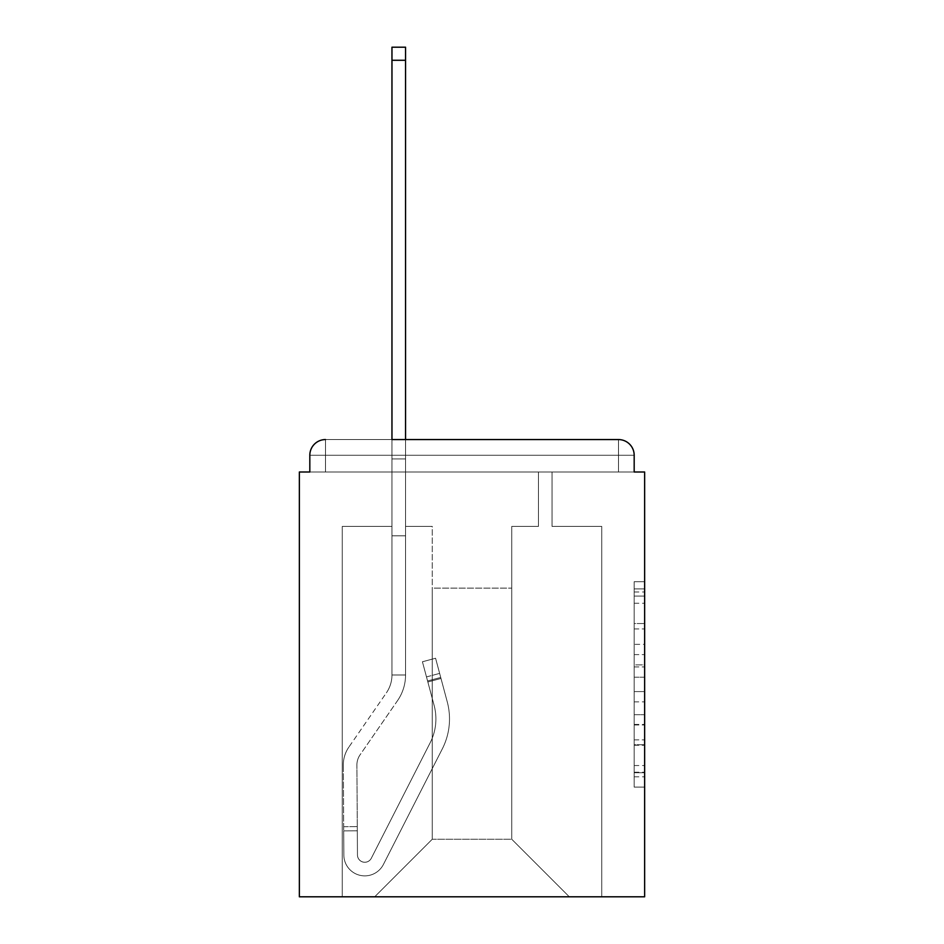<?xml version="1.0" encoding="UTF-8"?>
<svg xmlns="http://www.w3.org/2000/svg" width="944" height="944" viewBox="0 0 944 944"><rect width="100%" height="100%" fill="white"/><g stroke="black" fill="none" stroke-linecap="round" stroke-linejoin="round"><path stroke-width="0.71" stroke-dasharray="4.72 3.54" d="M634.179 644.351L634.179 677.214L644.646 677.214L644.646 776.829L644.646 591.971L644.646 677.214L634.179 677.214L634.179 588.891L634.179 787.107L634.179 581.693L634.179 772.723L644.646 772.723L634.179 772.723L644.646 772.723L634.179 772.723L634.179 739.86L634.179 787.107L644.646 787.107L644.646 581.693L644.646 772.216L644.646 691.586L634.179 691.586L644.646 691.586L644.646 739.86L644.646 596.077L634.179 596.077L644.646 596.077L644.646 787.107L644.646 591.971L644.646 787.107L634.179 787.107L634.179 581.693L644.646 581.693L644.646 591.971L644.646 581.693L644.646 591.971L644.646 581.693L644.646 588.891L644.646 581.693L634.179 581.693L634.179 596.077L644.646 596.077L634.179 596.077L634.179 644.351L644.646 644.351M644.646 664.883L644.646 654.617L644.646 664.883L634.179 664.883L634.179 623.547L634.179 745.253L634.179 714.702L644.646 714.702L634.179 714.702L634.179 787.107L644.646 787.107L634.179 787.107L644.646 787.107L634.179 787.107L634.179 581.693L644.646 581.693L634.179 581.693L644.646 581.693L634.179 581.693L634.179 664.883L644.646 664.883M634.179 455.256L618.497 455.256L618.485 439.562L618.485 455.256L618.485 439.562L618.485 455.256L634.179 455.256L618.497 455.256L618.485 439.562L618.485 455.256L618.485 439.562L618.485 455.256L634.179 455.256L618.497 455.256L618.485 439.562L618.485 455.256L618.485 439.562A15.694 15.694 0 0 1 634.179 455.256L618.497 455.256L634.179 455.256A15.694 15.694 0 0 0 618.485 439.562L618.485 455.256L634.179 455.256A15.694 15.694 0 0 0 618.485 439.562L618.485 455.256L634.179 455.256A15.694 15.694 0 0 0 618.485 439.562L618.485 455.256L634.179 455.256A15.694 15.694 0 0 0 618.485 439.562L618.485 472L618.497 455.256L618.485 472L618.497 455.256L618.485 472L618.497 455.256L618.485 472L618.497 455.256L618.485 472L618.497 455.256L634.179 455.256L618.485 455.256L634.179 455.256A15.694 15.694 0 0 0 618.485 439.562A15.694 15.694 0 0 1 634.179 455.256L634.179 472L634.179 455.256A15.694 15.694 0 0 0 618.485 439.562L618.485 472L644.646 472L644.646 896.8L299.354 896.8L299.354 472L309.821 472L309.821 455.256L309.821 472L325.515 472L309.821 472L325.515 472L309.821 472L325.515 472L309.821 472L325.515 472L309.821 472L325.515 472L309.821 472L325.515 472L309.821 472L325.515 472L309.821 472L325.515 472L309.821 472L325.515 472L309.821 472L325.515 472L309.821 472L309.821 455.256A15.694 15.694 0 0 1 325.515 439.562L618.485 439.562L325.515 439.562A15.694 15.694 0 0 0 309.821 455.256L309.821 472L309.821 455.256A15.694 15.694 0 0 1 325.515 439.562A15.694 15.694 0 0 0 309.821 455.256L309.821 472L309.821 455.256A15.694 15.694 0 0 1 325.515 439.562A15.694 15.694 0 0 0 309.821 455.256L325.515 455.256L325.515 472L325.515 455.256L618.485 455.256L309.821 455.256L325.503 455.256L325.515 439.562A15.694 15.694 0 0 0 309.821 455.256L325.503 455.256L325.503 472L325.515 455.256L618.485 455.256L618.485 472L325.515 472L325.503 455.256L325.503 472L325.515 455.256L618.485 455.256L618.485 439.562A15.694 15.694 0 0 1 634.179 455.256L634.179 472L634.179 455.256A15.694 15.694 0 0 0 618.485 439.562L325.515 439.562A15.694 15.694 0 0 0 309.821 455.256L325.503 455.256L325.503 472L325.515 455.256L634.179 455.256A15.694 15.694 0 0 0 618.485 439.562L325.515 439.562A15.694 15.694 0 0 0 309.821 455.256L325.503 455.256L325.503 472L325.515 455.256L618.485 455.256L325.503 455.256L325.503 472L325.515 455.256L618.485 455.256L618.485 472L634.179 472L634.179 455.256A15.694 15.694 0 0 0 618.485 439.562A15.694 15.694 0 0 1 634.179 455.256A15.694 15.694 0 0 0 618.485 439.562L325.515 439.562A15.694 15.694 0 0 0 309.821 455.256L325.503 455.256L325.503 472L325.515 455.256L618.485 455.256L325.503 455.256L325.503 472L325.515 455.256L618.485 455.256L618.485 472L325.515 472L325.515 455.256L325.503 472L634.179 472L325.515 472L634.179 472L325.515 472L634.179 472L325.515 472L634.179 472L325.515 472L634.179 472L325.515 472L634.179 472L325.515 472L634.179 472L325.515 472L634.179 472L325.515 472L634.179 472L325.515 472L325.503 455.256L618.485 455.256L325.503 455.256L618.485 455.256L618.485 472L618.485 455.256L309.821 455.256L325.503 455.256L325.515 439.562A15.694 15.694 0 0 0 309.821 455.256L325.503 455.256L309.821 455.256L325.503 455.256L325.515 439.562A15.694 15.694 0 0 0 309.821 455.256L325.503 455.256L309.821 455.256A15.694 15.694 0 0 1 325.515 439.562A15.694 15.694 0 0 0 309.821 455.256L325.515 455.256L325.515 439.562L325.515 455.256L325.515 439.562L325.515 455.256L309.821 455.256L325.515 455.256L325.515 439.562L325.515 455.256L325.515 439.562L325.515 455.256L309.821 455.256L325.515 455.256L325.515 439.562L325.515 455.256L325.515 439.562L325.515 455.256L309.821 455.256M432.246 526.41L405.554 526.41L432.246 526.41L405.554 526.41L432.246 526.41L405.554 526.41L432.246 526.41L405.554 526.41L432.246 526.41L405.554 526.41L432.246 526.41L405.554 526.41L432.246 526.41L405.554 526.41L432.246 526.41L405.554 526.41L432.246 526.41L405.554 526.41L432.246 526.41L405.554 526.41L432.246 526.41L432.246 839.251L432.246 588.136L432.246 839.251L374.697 896.8L601.741 896.8L601.741 526.41L552.039 526.41L601.741 526.41L552.039 526.41L601.741 526.41L552.039 526.41L601.741 526.41L552.039 526.41L601.741 526.41L552.039 526.41L601.741 526.41L552.039 526.41L601.741 526.41L552.039 526.41L601.741 526.41L552.039 526.41L601.741 526.41L552.039 526.41L601.741 526.41L552.039 526.41L601.741 526.41L601.741 896.8L601.741 526.41L601.741 896.8L601.741 526.41L601.741 896.8L601.741 526.41L601.741 896.8L601.741 526.41L601.741 896.8L601.741 526.41L601.741 896.8L601.741 526.41L601.741 896.8L601.741 526.41L601.741 896.8L601.741 526.41L601.741 896.8L601.741 526.41L601.741 896.8L374.697 896.8L432.246 839.251L432.246 588.136L511.754 588.136L511.754 839.251L432.246 839.251L432.246 526.41M391.961 526.41L342.259 526.41L342.259 896.8L374.697 896.8L432.246 839.251L432.246 588.136L432.246 839.251L432.246 588.136L432.246 839.251L432.246 588.136L432.246 839.251L432.246 588.136L432.246 839.251L432.246 588.136L432.246 839.251L432.246 588.136L432.246 839.251L432.246 588.136L432.246 839.251L432.246 588.136L432.246 839.251L511.754 839.251L511.754 588.136L511.754 839.251L569.303 896.8L511.754 839.251L511.754 588.136L511.754 839.251L569.303 896.8L511.754 839.251L511.754 588.136L511.754 839.251L569.303 896.8L511.754 839.251L511.754 588.136L511.754 839.251L569.303 896.8L511.754 839.251L511.754 588.136L511.754 839.251L569.303 896.8L511.754 839.251L511.754 588.136L511.754 839.251L569.303 896.8L511.754 839.251L511.754 588.136L511.754 839.251L569.303 896.8L511.754 839.251L511.754 588.136L511.754 839.251L569.303 896.8L511.754 839.251L511.754 588.136L511.754 839.251L569.303 896.8L511.754 839.251L511.754 588.136L511.754 839.251L569.303 896.8L511.754 839.251L511.754 588.136L432.246 588.136L432.246 839.251L374.697 896.8L432.246 839.251L374.697 896.8L432.246 839.251L374.697 896.8L432.246 839.251L374.697 896.8L432.246 839.251L374.697 896.8L432.246 839.251L374.697 896.8L432.246 839.251L374.697 896.8L432.246 839.251L374.697 896.8L432.246 839.251L374.697 896.8L432.246 839.251L374.697 896.8L342.259 896.8L374.697 896.8L342.259 896.8L374.697 896.8L342.259 896.8L374.697 896.8L342.259 896.8L374.697 896.8L342.259 896.8L374.697 896.8L342.259 896.8L374.697 896.8L342.259 896.8L374.697 896.8L342.259 896.8L374.697 896.8L342.259 896.8L374.697 896.8L342.259 896.8L342.259 526.41L342.259 896.8L342.259 526.41L342.259 896.8L342.259 526.41L342.259 896.8L342.259 526.41L342.259 896.8L342.259 526.41L342.259 896.8L342.259 526.41L342.259 896.8L342.259 526.41L342.259 896.8L342.259 526.41L342.259 896.8L342.259 526.41L342.259 896.8L342.259 526.41L391.961 526.41L342.259 526.41L391.961 526.41L342.259 526.41L391.961 526.41L342.259 526.41L391.961 526.41L342.259 526.41L391.961 526.41L342.259 526.41L391.961 526.41L342.259 526.41L391.961 526.41L342.259 526.41L391.961 526.41L342.259 526.41L391.961 526.41L342.259 526.41L391.961 526.41L391.961 472L391.961 526.41M538.446 526.41L511.754 526.41L511.754 588.136L511.754 526.41L511.754 588.136L511.754 526.41L511.754 588.136L511.754 526.41L511.754 588.136L511.754 526.41L511.754 588.136L511.754 526.41L511.754 588.136L511.754 526.41L511.754 588.136L511.754 526.41L511.754 588.136L511.754 526.41L511.754 588.136L511.754 526.41L511.754 588.136L511.754 526.41L538.446 526.41L511.754 526.41L538.446 526.41L511.754 526.41L538.446 526.41L511.754 526.41L538.446 526.41L511.754 526.41L538.446 526.41L511.754 526.41L538.446 526.41L511.754 526.41L538.446 526.41L511.754 526.41L538.446 526.41L511.754 526.41L538.446 526.41L511.754 526.41L538.446 526.41L538.446 472L552.039 472L552.039 526.41L552.039 472L552.039 526.41L552.039 472L552.039 526.41L552.039 472L552.039 526.41L552.039 472L552.039 526.41L552.039 472L552.039 526.41L552.039 472L552.039 526.41L552.039 472L552.039 526.41L552.039 472L552.039 526.41L552.039 472L552.039 526.41L552.039 472L538.446 472L538.446 526.41L538.446 472L552.039 472L538.446 472L552.039 472L538.446 472L552.039 472L538.446 472L552.039 472L538.446 472L552.039 472L538.446 472L552.039 472L538.446 472L552.039 472L538.446 472L552.039 472L538.446 472L552.039 472L538.446 472L538.446 526.41M569.303 896.8L511.754 839.251L569.303 896.8M391.961 60.274L391.961 535.826L391.961 472L405.554 472L405.554 458.926L391.961 458.926L405.554 458.926L405.554 439.562L391.961 439.562L391.961 472L405.554 472L405.554 526.41L405.554 472L391.961 472L391.961 47.2L391.961 535.826L405.554 535.826L405.554 674.984L391.961 674.984L391.961 535.826L405.554 535.826L405.554 674.984L391.961 674.984L391.961 535.826L405.554 535.826L405.554 472L391.961 472L405.554 472L391.961 472L405.554 472L391.961 472L391.961 458.926L405.554 458.926L405.554 47.2L405.554 472L391.961 472L391.961 535.826L405.554 535.826L405.554 674.984L391.961 674.984A31.388 31.388 0 0 1 386.391 692.825L348.867 747.105A31.388 31.388 0 0 0 343.309 765.147L343.852 855.075A20.921 20.921 0 0 0 364.773 875.879A20.921 20.921 0 0 1 343.852 855.075A20.921 20.921 0 0 0 364.773 875.879A20.921 20.921 0 0 1 343.852 855.075L343.675 826.696L343.699 830.885L343.675 826.696L343.699 830.885L343.675 826.696L343.699 830.885L343.675 826.696L343.699 830.885L343.675 826.696L343.699 830.885L343.675 826.696L343.699 830.885L343.675 826.696L343.699 830.885L343.675 826.696L343.699 830.885L343.675 826.696L343.699 830.885L343.675 826.696L343.699 830.885L357.304 830.803L357.28 826.614L357.457 854.993A7.328 7.328 0 0 0 371.299 858.273A7.328 7.328 0 0 1 364.773 862.273A7.328 7.328 0 0 0 371.299 858.273A7.328 7.328 0 0 1 357.457 854.993A7.328 7.328 0 0 0 364.773 862.273A7.328 7.328 0 0 1 357.457 854.993A7.328 7.328 0 0 0 371.299 858.273L430.204 742.68A52.309 52.309 0 0 0 434.122 705.392A52.309 52.309 0 0 1 430.204 742.68A52.309 52.309 0 0 0 434.122 705.392L422.428 661.768L427.844 681.981L422.428 661.768L435.573 658.239L440.99 678.453L435.573 658.239L422.428 661.768L427.844 681.981L422.428 661.768L435.573 658.239L440.99 678.453L435.573 658.239L422.428 661.768L427.844 681.981L422.428 661.768L435.573 658.239L440.99 678.453L435.573 658.239L422.428 661.768L427.844 681.981L422.428 661.768L435.573 658.239L440.99 678.453L435.573 658.239L422.428 661.768L427.844 681.981L422.428 661.768L435.573 658.239L440.99 678.453L435.573 658.239L422.428 661.768L427.844 681.981L422.428 661.768L435.573 658.239L440.99 678.453L435.573 658.239L422.428 661.768L427.844 681.981L422.428 661.768L435.573 658.239L440.99 678.453L435.573 658.239L422.428 661.768L427.844 681.981L422.428 661.768L435.573 658.239L440.99 678.453L435.573 658.239L422.428 661.768L427.844 681.981L422.428 661.768L435.573 658.239L440.99 678.453L435.573 658.239L422.428 661.768L427.844 681.981L440.99 678.453L435.573 658.239L440.99 678.453L427.844 681.981L440.99 678.453L427.844 681.981L440.99 678.453L427.844 681.981L440.99 678.453L427.844 681.981L440.99 678.453L427.844 681.981L440.99 678.453L427.844 681.981L440.99 678.453L427.844 681.981L440.99 678.453L427.844 681.981L440.99 678.453L427.844 681.981L440.99 678.453L427.844 681.981L434.122 705.392L426.487 676.919L427.573 680.966L426.487 676.919L427.573 680.966L426.487 676.919L427.573 680.966L426.487 676.919L427.573 680.966L426.487 676.919L427.573 680.966L426.487 676.919L427.573 680.966L426.487 676.919L427.573 680.966L426.487 676.919L427.573 680.966L426.487 676.919L427.573 680.966L426.487 676.919L427.573 680.966L440.718 677.45L439.633 673.402L447.255 701.864A65.915 65.915 0 0 1 442.323 748.852A65.915 65.915 0 0 0 447.255 701.864A65.915 65.915 0 0 1 442.323 748.852L383.417 864.444L442.323 748.852A65.915 65.915 0 0 0 447.255 701.864L440.99 678.453L447.255 701.864A65.915 65.915 0 0 1 442.323 748.852L383.417 864.444A20.921 20.921 0 0 1 364.773 875.879A20.921 20.921 0 0 0 383.417 864.444L442.323 748.852A65.915 65.915 0 0 0 447.255 701.864A65.915 65.915 0 0 1 442.323 748.852L383.417 864.444A20.921 20.921 0 0 1 364.773 875.879A20.921 20.921 0 0 0 383.417 864.444L442.323 748.852A65.915 65.915 0 0 0 447.255 701.864L440.99 678.453L447.255 701.864A65.915 65.915 0 0 1 442.323 748.852L383.417 864.444A20.921 20.921 0 0 1 343.852 855.075L343.699 830.885L357.304 830.803L357.457 854.993A7.328 7.328 0 0 0 371.299 858.273L430.204 742.68A52.309 52.309 0 0 0 434.122 705.392L427.573 680.966L440.718 677.45L447.255 701.864A65.915 65.915 0 0 1 442.323 748.852A65.915 65.915 0 0 0 447.255 701.864L440.99 678.453L447.255 701.864A65.915 65.915 0 0 1 442.323 748.852L383.417 864.444L442.323 748.852A65.915 65.915 0 0 0 447.255 701.864A65.915 65.915 0 0 1 442.323 748.852L383.417 864.444A20.921 20.921 0 0 1 343.852 855.075A20.921 20.921 0 0 0 383.417 864.444L442.323 748.852A65.915 65.915 0 0 0 447.255 701.864L440.99 678.453L447.255 701.864A65.915 65.915 0 0 1 442.323 748.852L383.417 864.444A20.921 20.921 0 0 1 364.773 875.879A20.921 20.921 0 0 0 383.417 864.444L442.323 748.852A65.915 65.915 0 0 0 447.255 701.864A65.915 65.915 0 0 1 442.323 748.852L383.417 864.444A20.921 20.921 0 0 1 343.852 855.075A20.921 20.921 0 0 0 364.773 875.879A20.921 20.921 0 0 1 343.852 855.075L343.699 830.885L357.304 830.803L357.28 826.614L357.457 854.993A7.328 7.328 0 0 0 364.773 862.273A7.328 7.328 0 0 1 357.457 854.993A7.328 7.328 0 0 0 364.773 862.273A7.328 7.328 0 0 1 357.457 854.993A7.328 7.328 0 0 0 371.299 858.273L430.204 742.68A52.309 52.309 0 0 0 434.122 705.392A52.309 52.309 0 0 1 430.204 742.68A52.309 52.309 0 0 0 434.122 705.392A52.309 52.309 0 0 1 430.204 742.68A52.309 52.309 0 0 0 434.122 705.392L427.573 680.966L440.718 677.45L439.633 673.402L447.255 701.864A65.915 65.915 0 0 1 442.323 748.852A65.915 65.915 0 0 0 447.255 701.864A65.915 65.915 0 0 1 442.323 748.852L383.417 864.444L442.323 748.852A65.915 65.915 0 0 0 447.255 701.864L440.99 678.453L447.255 701.864A65.915 65.915 0 0 1 442.323 748.852L383.417 864.444A20.921 20.921 0 0 1 364.773 875.879A20.921 20.921 0 0 0 383.417 864.444L442.323 748.852A65.915 65.915 0 0 0 447.255 701.864A65.915 65.915 0 0 1 442.323 748.852L383.417 864.444A20.921 20.921 0 0 1 364.773 875.879A20.921 20.921 0 0 0 383.417 864.444L442.323 748.852A65.915 65.915 0 0 0 447.255 701.864L440.99 678.453L447.255 701.864A65.915 65.915 0 0 1 442.323 748.852L383.417 864.444A20.921 20.921 0 0 1 343.852 855.075L343.699 830.885L357.304 830.803L357.457 854.993A7.328 7.328 0 0 0 371.299 858.273L430.204 742.68A52.309 52.309 0 0 0 434.122 705.392L427.573 680.966L440.718 677.45L447.255 701.864A65.915 65.915 0 0 1 442.323 748.852A65.915 65.915 0 0 0 447.255 701.864L440.99 678.453L447.255 701.864A65.915 65.915 0 0 1 442.323 748.852L383.417 864.444L442.323 748.852A65.915 65.915 0 0 0 447.255 701.864A65.915 65.915 0 0 1 442.323 748.852L383.417 864.444A20.921 20.921 0 0 1 343.852 855.075A20.921 20.921 0 0 0 383.417 864.444L442.323 748.852A65.915 65.915 0 0 0 447.255 701.864L440.99 678.453L447.255 701.864A65.915 65.915 0 0 1 442.323 748.852L383.417 864.444A20.921 20.921 0 0 1 364.773 875.879A20.921 20.921 0 0 0 383.417 864.444L442.323 748.852A65.915 65.915 0 0 0 447.255 701.864A65.915 65.915 0 0 1 442.323 748.852L383.417 864.444A20.921 20.921 0 0 1 343.852 855.075A20.921 20.921 0 0 0 364.773 875.879A20.921 20.921 0 0 1 343.852 855.075L343.699 830.885L357.304 830.803L357.28 826.614L357.457 854.993A7.328 7.328 0 0 0 364.773 862.273A7.328 7.328 0 0 1 357.457 854.993A7.328 7.328 0 0 0 364.773 862.273A7.328 7.328 0 0 1 357.457 854.993A7.328 7.328 0 0 0 371.299 858.273A7.328 7.328 0 0 1 364.773 862.273A7.328 7.328 0 0 0 371.299 858.273A7.328 7.328 0 0 1 357.457 854.993A7.328 7.328 0 0 0 364.773 862.273A7.328 7.328 0 0 1 357.457 854.993A7.328 7.328 0 0 0 371.299 858.273L430.204 742.68A52.309 52.309 0 0 0 434.122 705.392A52.309 52.309 0 0 1 430.204 742.68A52.309 52.309 0 0 0 434.122 705.392A52.309 52.309 0 0 1 430.204 742.68A52.309 52.309 0 0 0 434.122 705.392L427.573 680.966L440.718 677.45L439.633 673.402L447.255 701.864A65.915 65.915 0 0 1 442.323 748.852L383.417 864.444L442.323 748.852A65.915 65.915 0 0 0 447.255 701.864L440.718 677.45L427.573 680.966L440.718 677.45L427.573 680.966L440.718 677.45L427.573 680.966L440.718 677.45L427.573 680.966L440.718 677.45L427.573 680.966L440.718 677.45L427.573 680.966L434.122 705.392A52.309 52.309 0 0 1 430.204 742.68A52.309 52.309 0 0 0 434.122 705.392A52.309 52.309 0 0 1 430.204 742.68A52.309 52.309 0 0 0 434.122 705.392L427.573 680.966L434.122 705.392A52.309 52.309 0 0 1 430.204 742.68A52.309 52.309 0 0 0 434.122 705.392A52.309 52.309 0 0 1 430.204 742.68A52.309 52.309 0 0 0 434.122 705.392L427.573 680.966L434.122 705.392A52.309 52.309 0 0 1 430.204 742.68A52.309 52.309 0 0 0 434.122 705.392A52.309 52.309 0 0 1 430.204 742.68A52.309 52.309 0 0 0 434.122 705.392L427.573 680.966L434.122 705.392A52.309 52.309 0 0 1 430.204 742.68A52.309 52.309 0 0 0 434.122 705.392A52.309 52.309 0 0 1 430.204 742.68A52.309 52.309 0 0 0 434.122 705.392L427.573 680.966L434.122 705.392A52.309 52.309 0 0 1 430.204 742.68A52.309 52.309 0 0 0 434.122 705.392A52.309 52.309 0 0 1 430.204 742.68A52.309 52.309 0 0 0 434.122 705.392L427.573 680.966L434.122 705.392A52.309 52.309 0 0 1 430.204 742.68L371.299 858.273A7.328 7.328 0 0 1 364.773 862.273A7.328 7.328 0 0 0 371.299 858.273A7.328 7.328 0 0 1 357.457 854.993A7.328 7.328 0 0 0 364.773 862.273A7.328 7.328 0 0 1 357.457 854.993A7.328 7.328 0 0 0 371.299 858.273L430.204 742.68L371.299 858.273A7.328 7.328 0 0 1 364.773 862.273A7.328 7.328 0 0 0 371.299 858.273A7.328 7.328 0 0 1 357.457 854.993A7.328 7.328 0 0 0 364.773 862.273A7.328 7.328 0 0 1 357.457 854.993A7.328 7.328 0 0 0 371.299 858.273L430.204 742.68L371.299 858.273A7.328 7.328 0 0 1 364.773 862.273A7.328 7.328 0 0 0 371.299 858.273A7.328 7.328 0 0 1 357.457 854.993A7.328 7.328 0 0 0 364.773 862.273A7.328 7.328 0 0 1 357.457 854.993A7.328 7.328 0 0 0 371.299 858.273L430.204 742.68L371.299 858.273A7.328 7.328 0 0 1 364.773 862.273A7.328 7.328 0 0 0 371.299 858.273A7.328 7.328 0 0 1 357.457 854.993A7.328 7.328 0 0 0 364.773 862.273A7.328 7.328 0 0 1 357.457 854.993L356.903 765.065L357.457 854.993A7.328 7.328 0 0 0 371.299 858.273L430.204 742.68L371.299 858.273A7.328 7.328 0 0 1 364.773 862.273A7.328 7.328 0 0 0 371.299 858.273A7.328 7.328 0 0 1 357.457 854.993L356.903 765.065L357.457 854.993L357.304 830.803L343.699 830.885L357.304 830.803L343.699 830.885L357.304 830.803L343.699 830.885L357.304 830.803L343.699 830.885L357.304 830.803L343.699 830.885L357.304 830.803L343.699 830.885L343.852 855.075A20.921 20.921 0 0 0 383.417 864.444A20.921 20.921 0 0 1 364.773 875.879A20.921 20.921 0 0 0 383.417 864.444L442.323 748.852L383.417 864.444A20.921 20.921 0 0 1 343.852 855.075A20.921 20.921 0 0 0 364.773 875.879A20.921 20.921 0 0 1 343.852 855.075L343.699 830.885L343.852 855.075A20.921 20.921 0 0 0 383.417 864.444L442.323 748.852A65.915 65.915 0 0 0 447.255 701.864A65.915 65.915 0 0 1 442.323 748.852L383.417 864.444A20.921 20.921 0 0 1 364.773 875.879A20.921 20.921 0 0 0 383.417 864.444L442.323 748.852L383.417 864.444A20.921 20.921 0 0 1 343.852 855.075A20.921 20.921 0 0 0 364.773 875.879A20.921 20.921 0 0 1 343.852 855.075L343.699 830.885L343.852 855.075A20.921 20.921 0 0 0 383.417 864.444L442.323 748.852L383.417 864.444A20.921 20.921 0 0 1 364.773 875.879A20.921 20.921 0 0 0 383.417 864.444A20.921 20.921 0 0 1 343.852 855.075A20.921 20.921 0 0 0 364.773 875.879A20.921 20.921 0 0 1 343.852 855.075L343.699 830.885L343.852 855.075A20.921 20.921 0 0 0 383.417 864.444L442.323 748.852L383.417 864.444A20.921 20.921 0 0 1 364.773 875.879A20.921 20.921 0 0 0 383.417 864.444A20.921 20.921 0 0 1 343.852 855.075A20.921 20.921 0 0 0 364.773 875.879A20.921 20.921 0 0 1 343.852 855.075L343.699 830.885L343.852 855.075A20.921 20.921 0 0 0 383.417 864.444A20.921 20.921 0 0 1 343.852 855.075A20.921 20.921 0 0 0 364.773 875.879A20.921 20.921 0 0 1 343.852 855.075L343.699 830.885L343.852 855.075A20.921 20.921 0 0 0 383.417 864.444A20.921 20.921 0 0 1 343.852 855.075L343.699 830.885L343.852 855.075A20.921 20.921 0 0 0 364.773 875.879A20.921 20.921 0 0 1 343.852 855.075L343.309 765.147A31.388 31.388 0 0 1 348.867 747.105A31.388 31.388 0 0 0 343.309 765.147A31.388 31.388 0 0 1 348.867 747.105A31.388 31.388 0 0 0 343.309 765.147A31.388 31.388 0 0 1 348.867 747.105A31.388 31.388 0 0 0 343.309 765.147A31.388 31.388 0 0 1 348.867 747.105A31.388 31.388 0 0 0 343.309 765.147A31.388 31.388 0 0 1 348.867 747.105A31.388 31.388 0 0 0 343.309 765.147A31.388 31.388 0 0 1 348.867 747.105A31.388 31.388 0 0 0 343.309 765.147A31.388 31.388 0 0 1 348.867 747.105A31.388 31.388 0 0 0 343.309 765.147A31.388 31.388 0 0 1 348.867 747.105A31.388 31.388 0 0 0 343.309 765.147A31.388 31.388 0 0 1 348.867 747.105A31.388 31.388 0 0 0 343.309 765.147A31.388 31.388 0 0 1 348.867 747.105L386.391 692.825A31.388 31.388 0 0 0 391.961 674.984L391.961 472L405.554 472L391.961 472L405.554 472L391.961 472L391.961 458.926L405.554 458.926L405.554 47.2L405.554 472L391.961 472L391.961 535.826L405.554 535.826L405.554 674.984L391.961 674.984L391.961 535.826L405.554 535.826L405.554 472L391.961 472L405.554 472L391.961 472L405.554 472L391.961 472L391.961 47.2L391.961 535.826L405.554 535.826L405.554 674.984A44.993 44.993 0 0 1 397.577 700.566L360.065 754.846A17.783 17.783 0 0 0 356.903 765.065A17.783 17.783 0 0 1 360.065 754.846A17.783 17.783 0 0 0 356.903 765.065A17.783 17.783 0 0 1 360.065 754.846A17.783 17.783 0 0 0 356.903 765.065A17.783 17.783 0 0 1 360.065 754.846A17.783 17.783 0 0 0 356.903 765.065A17.783 17.783 0 0 1 360.065 754.846A17.783 17.783 0 0 0 356.903 765.065A17.783 17.783 0 0 1 360.065 754.846A17.783 17.783 0 0 0 356.903 765.065A17.783 17.783 0 0 1 360.065 754.846A17.783 17.783 0 0 0 356.903 765.065A17.783 17.783 0 0 1 360.065 754.846A17.783 17.783 0 0 0 356.903 765.065A17.783 17.783 0 0 1 360.065 754.846A17.783 17.783 0 0 0 356.903 765.065A17.783 17.783 0 0 1 360.065 754.846A17.783 17.783 0 0 0 356.903 765.065A17.783 17.783 0 0 1 360.065 754.846L397.577 700.566A44.993 44.993 0 0 0 405.554 674.984L391.961 674.984A31.388 31.388 0 0 1 386.391 692.825A31.388 31.388 0 0 0 391.961 674.984L391.961 535.826L405.554 535.826L405.554 674.984L391.961 674.984L391.961 472L405.554 472L391.961 472L405.554 472L391.961 472L391.961 458.926L405.554 458.926L405.554 47.2L405.554 472L391.961 472L391.961 535.826L405.554 535.826L405.554 472L391.961 472L405.554 472L391.961 472L405.554 472L391.961 472L391.961 458.926L405.554 458.926L405.554 47.2L405.554 472L391.961 472L391.961 535.826L405.554 535.826L405.554 674.984L391.961 674.984A31.388 31.388 0 0 1 386.391 692.825A31.388 31.388 0 0 0 391.961 674.984L391.961 535.826L405.554 535.826L405.554 674.984L391.961 674.984L391.961 535.826L405.554 535.826L405.554 472L391.961 472L405.554 472L391.961 472L405.554 472L405.554 674.984A44.993 44.993 0 0 1 397.577 700.566A44.993 44.993 0 0 0 405.554 674.984L391.961 674.984A31.388 31.388 0 0 1 386.391 692.825A31.388 31.388 0 0 0 391.961 674.984L391.961 47.2L391.961 535.826L405.554 535.826L405.554 674.984L391.961 674.984L391.961 535.826L405.554 535.826L405.554 47.2L405.554 674.984L391.961 674.984A31.388 31.388 0 0 1 386.391 692.825A31.388 31.388 0 0 0 391.961 674.984L391.961 535.826L405.554 535.826L405.554 674.984L391.961 674.984L391.961 535.826L405.554 535.826L405.554 47.2L405.554 674.984A44.993 44.993 0 0 1 397.577 700.566A44.993 44.993 0 0 0 405.554 674.984L391.961 674.984A31.388 31.388 0 0 1 386.391 692.825A31.388 31.388 0 0 0 391.961 674.984L391.961 472L405.554 472L405.554 47.2L405.554 674.984L391.961 674.984L391.961 535.826L405.554 535.826L405.554 47.2L405.554 674.984L391.961 674.984A31.388 31.388 0 0 1 386.391 692.825A31.388 31.388 0 0 0 391.961 674.984L391.961 535.826L405.554 535.826L405.554 674.984L391.961 674.984L391.961 535.826L405.554 535.826L405.554 47.2L405.554 674.984A44.993 44.993 0 0 1 397.577 700.566A44.993 44.993 0 0 0 405.554 674.984L391.961 674.984A31.388 31.388 0 0 1 386.391 692.825A31.388 31.388 0 0 0 391.961 674.984L391.961 535.826L405.554 535.826L405.554 674.984L391.961 674.984L391.961 472L405.554 472L405.554 47.2L391.961 47.2L391.961 458.926L405.554 458.926L405.554 535.826L405.554 458.926L391.961 458.926L391.961 47.2L391.961 472L391.961 458.926L405.554 458.926L391.961 458.926L391.961 47.2L391.961 535.826L405.554 535.826L405.554 674.984L391.961 674.984A31.388 31.388 0 0 1 386.391 692.825A31.388 31.388 0 0 0 391.961 674.984L391.961 535.826L405.554 535.826L405.554 674.984L391.961 674.984L391.961 535.826L405.554 535.826L405.554 472L405.554 535.826L391.961 535.826L391.961 472L405.554 472L405.554 458.926L391.961 458.926L405.554 458.926L391.961 458.926L391.961 47.2L391.961 472L405.554 472L405.554 535.826L391.961 535.826L405.554 535.826L391.961 535.826L405.554 535.826L391.961 535.826L391.961 458.926L405.554 458.926L391.961 458.926L391.961 47.2L391.961 535.826L405.554 535.826L391.961 535.826L405.554 535.826L391.961 535.826L391.961 472L405.554 472L405.554 458.926L391.961 458.926L391.961 47.2L391.961 472L405.554 472L405.554 535.826L391.961 535.826L405.554 535.826L391.961 535.826L391.961 458.926L405.554 458.926L391.961 458.926L391.961 60.274L405.554 60.274M618.485 439.562L618.485 455.256L618.485 439.562L325.515 439.562L325.515 455.256L325.515 439.562L325.515 455.256L618.485 455.256L325.515 455.256L618.485 455.256L325.515 455.256L618.485 455.256L618.485 439.562L325.515 439.562L325.515 455.256L325.515 439.562L618.485 439.562L325.515 439.562M634.179 677.214L644.646 677.214L634.179 677.214M634.179 588.891L634.179 581.693L634.179 588.891L644.646 588.891L634.179 588.891M634.179 744.733L634.179 701.864L634.179 744.733L644.646 744.733L634.179 744.733M634.179 701.864L634.179 691.586L644.646 691.586L634.179 691.586L634.179 701.864L644.646 701.864L634.179 701.864M634.179 623.547L634.179 596.077L634.179 623.547L644.646 623.547L634.179 623.547M634.179 581.693L644.646 581.693L634.179 581.693L634.179 591.971L634.179 581.693L644.646 581.693M634.179 787.107L644.646 787.107L634.179 787.107L634.179 776.829L634.179 787.107M405.554 674.984A44.993 44.993 0 0 1 397.577 700.566A44.993 44.993 0 0 0 405.554 674.984L391.961 674.984A31.388 31.388 0 0 1 386.391 692.825A31.388 31.388 0 0 0 391.961 674.984L405.554 674.984A44.993 44.993 0 0 1 397.577 700.566A44.993 44.993 0 0 0 405.554 674.984L391.961 674.984L405.554 674.984A44.993 44.993 0 0 1 397.577 700.566A44.993 44.993 0 0 0 405.554 674.984L391.961 674.984L405.554 674.984A44.993 44.993 0 0 1 397.577 700.566A44.993 44.993 0 0 0 405.554 674.984L391.961 674.984L405.554 674.984A44.993 44.993 0 0 1 397.577 700.566A44.993 44.993 0 0 0 405.554 674.984L391.961 674.984L405.554 674.984A44.993 44.993 0 0 1 397.577 700.566A44.993 44.993 0 0 0 405.554 674.984M371.299 858.273L430.204 742.68L371.299 858.273A7.328 7.328 0 0 1 364.773 862.273A7.328 7.328 0 0 0 371.299 858.273A7.328 7.328 0 0 1 364.773 862.273A7.328 7.328 0 0 0 371.299 858.273L430.204 742.68L371.299 858.273A7.328 7.328 0 0 1 357.457 854.993A7.328 7.328 0 0 0 371.299 858.273L430.204 742.68A52.309 52.309 0 0 0 434.122 705.392L427.573 680.966L434.122 705.392A52.309 52.309 0 0 1 430.204 742.68L371.299 858.273A7.328 7.328 0 0 1 364.773 862.273A7.328 7.328 0 0 0 371.299 858.273L430.204 742.68A52.309 52.309 0 0 0 434.122 705.392L427.573 680.966L434.122 705.392A52.309 52.309 0 0 1 430.204 742.68L371.299 858.273M391.961 535.826L405.554 535.826L391.961 535.826M422.428 661.768L435.573 658.239L422.428 661.768M391.961 458.926L405.554 458.926L391.961 458.926M634.179 739.86L644.646 739.86L634.179 739.86M634.179 724.449L644.646 724.449M634.179 628.94L644.646 628.94L634.179 628.94M634.179 591.971L644.646 591.971M634.179 776.829L644.646 776.829M634.179 765.537L644.646 765.537M634.179 603.263L644.646 603.263M634.179 666.936L644.646 666.936L634.179 666.936M634.179 724.968L644.646 724.968L634.179 724.968M634.179 745.253L644.646 745.253L634.179 745.253M634.179 654.617L644.646 654.617L634.179 654.617M357.304 830.803L343.699 830.885L357.304 830.803M440.718 677.45L427.573 680.966L440.718 677.45M634.179 772.216L644.646 772.216M634.179 772.723L644.646 772.723M634.179 596.077L644.646 596.077M343.675 826.696L357.28 826.614L343.675 826.696M426.487 676.919L439.633 673.402L426.487 676.919M391.961 47.2L405.554 47.2L391.961 47.2"/><path stroke-width="1.42" d="M634.179 472L634.179 455.256L634.179 472L644.646 472L644.646 896.8L299.354 896.8L299.354 472L309.821 472L309.821 455.256L309.821 472M391.961 60.274L391.961 439.562L618.485 439.562L405.554 439.562L405.554 60.274L391.961 60.274L391.961 47.2L405.554 47.2L405.554 60.274M634.179 455.256A15.694 15.694 0 0 0 618.485 439.562M325.515 439.562A15.694 15.694 0 0 0 309.821 455.256"/></g></svg>
